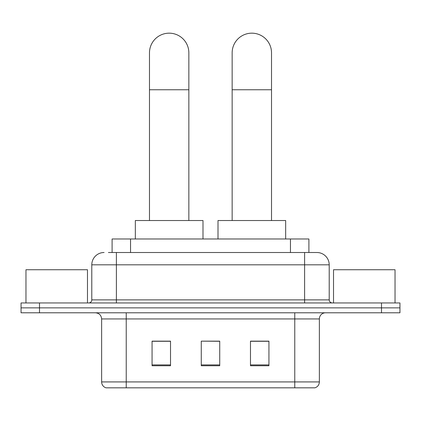 <?xml version="1.0" encoding="UTF-8"?>
<svg xmlns="http://www.w3.org/2000/svg" width="421" height="421" viewBox="0 0 421 421"><rect width="100%" height="100%" fill="white"/><g stroke="black" fill="none" stroke-linecap="round" stroke-linejoin="round"><path stroke-width="0.63" d="M112.097 252.511L112.097 238.981L308.903 238.981L308.903 252.511M108.676 252.511L316.724 252.511M108.397 252.511L116.391 252.511L116.391 264.814L91.789 264.814L91.789 299.873A3.073 3.073 0 0 1 88.71 302.952M104.087 252.511A12.304 12.304 0 0 0 91.789 264.814M316.913 252.511A12.304 12.304 0 0 1 329.211 264.814L329.211 299.873C329.396 301.741 330.422 302.767 332.29 302.952M39.5 302.952L21.05 302.952L21.05 307.872L39.5 307.872L21.05 307.872L21.05 312.792L39.5 312.792L39.5 307.872L381.5 307.872L39.5 307.872L39.5 302.952L381.5 302.952L381.5 307.872L399.95 307.872L381.5 307.872L381.5 312.792L39.5 312.792M381.5 312.792L399.95 312.792L399.95 302.952L381.5 302.952M319.371 381.926C319.202 384.873 317.723 386.841 314.945 387.83L294.768 387.83L294.768 381.926L319.371 381.926L319.371 318.939A6.152 6.152 0 0 1 325.522 312.792M101.629 381.926L126.232 381.926L126.232 387.83L294.768 387.83L106.055 387.83A6.152 6.152 0 0 1 101.629 381.926L101.629 318.939C101.261 315.208 99.214 313.156 95.478 312.792M268.935 365.749L268.935 341.147L250.479 341.147L250.479 365.749L268.935 365.749M170.521 365.749L170.521 341.147L152.065 341.147L152.065 365.749L170.521 365.749M219.725 365.749L219.725 341.147L201.275 341.147L201.275 365.749L219.725 365.749M201.275 341.147L219.725 341.273L201.275 341.147M170.521 341.273L152.065 341.273M268.935 341.273L250.479 341.273M87.479 302.952L87.479 269.735L25.97 269.735L25.97 302.952M149.481 220.525L149.481 52.851A19.682 19.682 0 0 1 169.163 33.17A19.682 19.682 0 0 1 188.85 52.851A19.682 19.682 0 0 0 169.163 33.17M188.85 220.525L188.85 52.851M202.996 238.981L202.996 220.525L135.336 220.525L135.336 238.981M232.15 220.525L232.15 52.851A19.682 19.682 0 0 1 251.837 33.17A19.682 19.682 0 0 1 271.519 52.851A19.682 19.682 0 0 0 251.837 33.17M271.519 220.525L271.519 52.851M285.664 238.981L285.664 220.525L218.004 220.525L218.004 238.981M395.03 302.952L395.03 269.735L333.521 269.735L333.521 302.952M130.547 252.511L130.547 238.981M290.453 252.511L290.453 238.981M116.391 302.952L116.391 299.873L329.211 299.873M91.789 299.873L116.391 299.873L116.391 264.814L304.609 264.814L304.609 302.952M329.211 264.814L304.609 264.814L304.609 252.511M294.768 312.792L294.768 318.939L101.629 318.939M319.371 318.939L294.768 318.939L294.768 381.926L126.232 381.926L126.232 312.792M219.725 364.896L201.275 364.896M170.521 364.896L152.065 364.896M268.935 364.896L250.479 364.896M149.481 89.757L188.85 89.757M232.15 89.757L271.519 89.757"/></g></svg>
